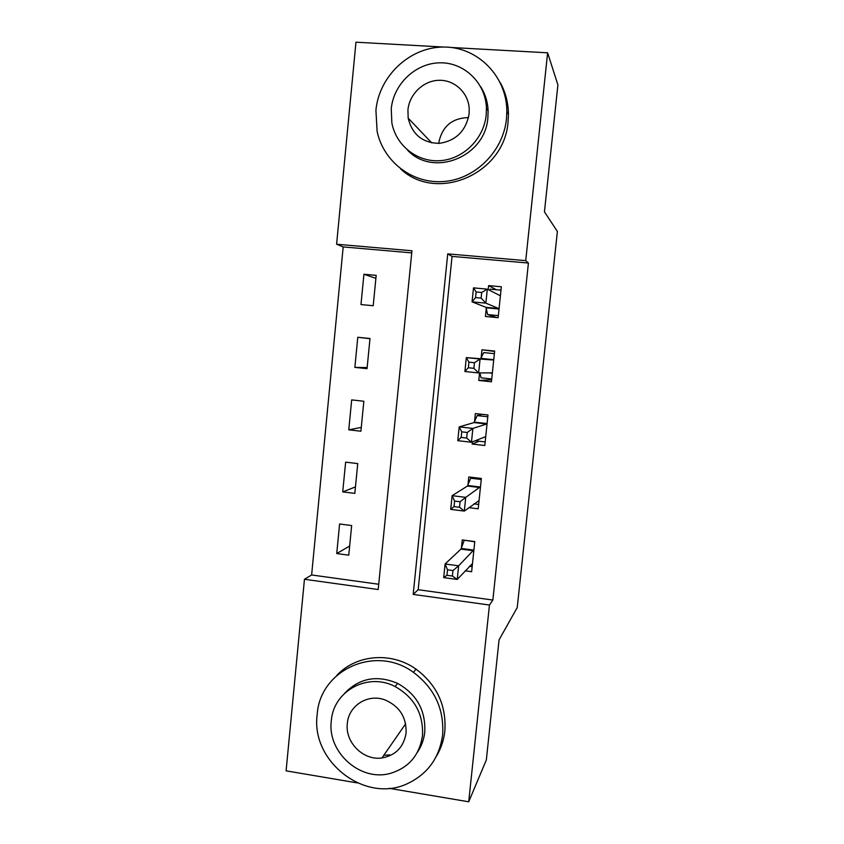 <?xml version="1.0" encoding="UTF-8"?>
<svg xmlns="http://www.w3.org/2000/svg" width="844" height="844" viewBox="0 0 844 844"><rect width="100%" height="100%" fill="white"/><g stroke="black" fill="none" stroke-linecap="round" stroke-linejoin="round"><path stroke-width="1.27" d="M357.265 782.905L286.095 770.836L304.462 579.269L378.196 589.534L411.956 250.763L336.598 244.232L355.968 42.2L443.438 47.042M411.745 252.883L343.192 246.912L311.626 574.964L304.462 579.269M343.192 246.912L336.598 244.232M311.626 574.964L378.724 584.259M348.762 555.173L351.663 525.559L339.604 523.997L336.724 553.548L348.762 555.173M354.818 493.392L357.74 463.599L345.629 462.143L342.727 491.883L354.818 493.392M360.905 431.221L363.848 401.248L351.684 399.908L348.772 429.828L360.905 431.221M367.045 368.67L369.999 338.507L357.793 337.273L354.86 367.383L367.045 368.67M373.206 305.728L376.181 275.366L363.922 274.258L360.979 304.557L373.206 305.728M492.864 600.052L528.418 263.043L452.057 256.397L418.17 589.713L492.864 600.052L489.446 605.032L468.715 801.8L389.168 788.317M465.213 570.839L471.638 571.704L474.782 541.563L462.259 539.938L461.415 548.104M461.373 548.463L461.309 549.149M468.905 507.645L478.2 508.805L481.365 478.474L468.789 476.955L467.935 485.173M467.903 485.511L467.84 486.091M472.429 441.866L472.197 444.049L484.804 445.505L487.98 414.974L475.351 413.581L474.497 421.852M479.571 372.932L478.791 380.465L491.44 381.794L494.647 351.072L481.966 349.796L481.101 358.12M486.281 308.113L485.416 316.468L498.129 317.682L501.347 286.77L488.623 285.61L488.201 289.587M451.181 47.475L547.619 52.813L557.905 84.906L544.443 211.833L557.388 231.478L517.235 607.543L499.068 639.847L486.334 759.959L468.715 801.8M547.619 52.813L525.728 260.638L447.731 253.875L413.191 594.408L489.446 605.032M528.418 263.043L525.728 260.638M418.17 589.713L413.191 594.408M452.057 256.397L447.731 253.875M349.659 546.036L336.724 553.548M375.897 278.341L363.922 274.258M369.978 338.718L357.793 337.273M367.151 367.573L354.86 367.383M361.285 427.412L348.772 429.828M355.451 486.904L342.727 491.883M479.16 441.222L472.197 444.049M491.651 379.811L478.791 380.465M494.605 351.452L481.966 349.796M496.335 289.735L488.623 285.61M469.454 566.271L472.165 566.63M464.453 540.223L474.761 541.816M452.975 570.544L447.52 569.805L446.951 575.291L452.405 576.03L452.975 570.544L458.651 565.807L457.237 579.438L443.691 577.602L445.094 563.992L458.651 565.807L473.927 549.75M472.492 563.549L457.237 579.438L452.405 576.03M447.52 569.805L445.094 563.992L460.951 549.096L464.211 540.445M446.951 575.291L443.691 577.602M473.917 503.879L478.653 504.469M472.102 477.356L470.667 478.21L481.259 479.487M460.086 501.747L454.599 501.072L454.03 506.59L459.505 507.276L460.086 501.747L465.74 497.359L464.316 511.084L450.707 509.375L452.12 495.671L465.74 497.359L480.5 486.703M479.054 500.587L464.316 511.084L459.505 507.276M454.599 501.072L452.12 495.671L467.481 486.038L470.667 478.21M454.03 506.59L450.707 509.375M475.204 440.768L485.173 441.908M482.156 414.33L477.155 415.596L487.8 416.778M467.238 432.476L461.731 431.854L461.162 437.403L466.669 438.036L467.238 432.476L472.883 428.425L471.448 442.245L457.775 440.673L459.199 426.885L472.883 428.425L486.703 424.004L487.115 423.266M485.659 437.234L485.374 436.749L471.448 442.245L466.669 438.036M461.731 431.854L459.199 426.885L474.054 422.58L477.155 415.596M461.162 437.403L457.775 440.673M479.846 372.932L481.08 377.838L491.736 378.956M468.916 362.15L468.336 367.741L473.864 368.322L474.444 362.72L468.916 362.15L466.321 357.613L480.078 359.017L478.632 372.942L464.896 371.508L466.321 357.613L480.679 358.721L483.696 352.581L494.373 353.668M474.444 362.72L480.078 359.017L493.371 360.019L493.772 359.417M492.305 373.481L492.041 372.848L478.632 372.942L473.864 368.322M468.336 367.741L464.896 371.508M496.979 317.576L487.642 314.59L498.34 315.614M489.668 290.325L490.269 289.175L500.998 290.157M487.642 314.59L485.996 307.343L472.06 301.857L473.505 287.867L487.315 289.133L500.091 295.632L500.481 295.157M481.702 292.478L487.315 289.133L485.859 303.144L472.06 301.857L475.573 297.594L481.122 298.111L481.702 292.478L476.153 291.961L475.573 297.594M499.004 309.315L498.741 308.545L485.859 303.144L481.122 298.111M473.505 287.867L476.153 291.961M317.175 714.72C310.655 761.773 365.652 804.142 407.863 783.454C427.919 773.79 439.513 757.564 442.636 734.797C444.229 709.013 434.502 688.198 413.454 672.351C375.707 644.32 319.76 669.756 317.175 714.72M436.401 756.224C441.053 748.512 443.881 740.061 444.862 730.883C446.444 705.373 436.823 684.779 415.997 669.123C391.215 651.42 356.041 654.511 336.745 675.495M344.616 693.293C359.396 678.006 377.078 674.704 397.651 683.408C416.693 694.19 425.735 710.374 424.775 731.938C423.962 739.449 421.494 746.244 417.369 752.342M331.302 720.934C327.092 752.405 360.778 782.304 390.814 773.241C409.023 767.512 419.584 754.958 422.496 735.578C423.477 713.792 414.341 697.45 395.108 686.552C367.826 672.003 333.243 690.993 331.302 720.934M406.101 732.951C406.534 717.157 399.434 706.122 384.801 699.845C367.784 693.451 348.593 705.689 347.327 723.508C344.89 742.319 363.405 760.845 381.942 757.965C395.731 755.391 403.78 747.045 406.101 732.951M383.788 755.317L389.706 754.863M438.648 143.406L438.669 143.185C441.982 126.547 451.941 118.023 468.526 117.601M375.918 110.321L377.131 131.464C383.682 162.227 413.043 184.319 444.282 181.471C475.52 178.896 503.235 151.34 506.474 118.888L506.843 111.503C506.959 76.414 477.662 46.736 443.754 47.042C409.846 46.905 379.019 76.065 375.918 110.321M400.594 168.863C436.559 203.024 504.585 174.202 508.067 121.705L508.436 114.404C508.341 103.01 505.619 92.429 500.281 82.659M480.616 86.626C485.268 93.948 487.769 102.05 488.117 110.923L487.885 117.675C485.384 157.184 432.951 177.725 407.473 150.063M391.257 108.823L391.848 122.844C396.015 145.706 417.411 162.491 440.399 160.655C463.388 159.031 483.855 138.817 486.197 115.016L486.429 108.201C485.754 83.06 464.379 62.308 439.998 62.815C415.617 63.026 393.526 84.084 391.257 108.823M469.116 113.908L469.222 108.665C468.357 92.703 454.557 79.811 439.007 80.296C423.456 80.602 409.403 94.074 407.937 109.91L408.169 118.139C412.21 134.576 422.57 142.984 439.27 143.364C455.95 140.821 465.899 130.999 469.116 113.908M473.495 550.742L460.951 549.096M473.811 550.098L461.288 548.452M480.078 487.579L467.481 486.038M480.384 487.02L467.808 485.5M485.595 437.013L484.91 436.928M486.703 424.004L474.054 422.58M486.999 423.551L474.381 422.137M492.252 373.217L488.919 372.869M493.371 360.019L480.679 358.721M493.666 359.671L480.985 358.373M498.941 309.009L486.228 307.817M498.741 308.545L485.996 307.343M500.365 295.379L499.426 295.294M473.6 550.604L461.056 548.959M480.215 487.399L467.629 485.87M486.882 423.815L474.244 422.401M493.582 359.839L480.89 358.542M500.323 295.463L499.648 295.4M405.647 723.804L381.942 757.965M397.651 683.408L395.108 686.552M413.454 672.351L415.997 669.123M431.769 142.91L408.169 118.139M488.117 110.923L486.429 108.201M506.843 111.503L508.436 114.404"/></g></svg>
